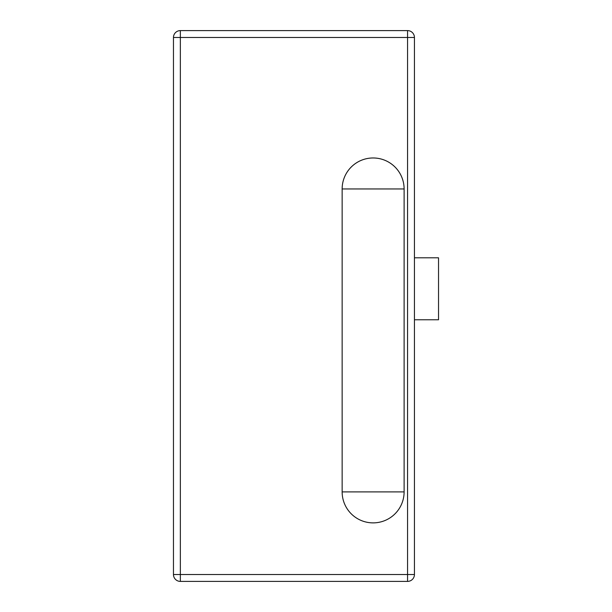 <?xml version="1.0" encoding="UTF-8"?>
<svg xmlns="http://www.w3.org/2000/svg" width="612" height="612" viewBox="0 0 612 612"><rect width="100%" height="100%" fill="white"/><g stroke="black" fill="none" stroke-linecap="round" stroke-linejoin="round"><path stroke-width="0.92" d="M414.439 257.805L438.536 257.805L438.536 319.77L414.439 319.77M414.439 574.515L414.439 37.485A6.885 6.885 0 0 0 407.554 30.6L180.349 30.6A6.885 6.885 0 0 0 173.464 37.485L173.464 574.515A6.885 6.885 0 0 0 180.349 581.4L407.554 581.4A6.885 6.885 0 0 0 414.439 574.515L407.554 574.515L407.554 581.4M404.111 491.895A30.983 30.983 0 0 1 373.129 522.878A30.983 30.983 0 0 1 342.146 491.895L342.146 188.955A30.983 30.983 0 0 1 373.129 157.972A30.983 30.983 0 0 1 404.111 188.955L404.111 491.895L342.146 491.895M173.464 37.485L180.349 37.485L180.349 30.6M180.349 581.4L180.349 574.515L173.464 574.515M407.554 30.6L407.554 37.485L414.439 37.485M407.554 37.485L407.554 574.515L180.349 574.515L180.349 37.485L407.554 37.485M404.111 188.955L342.146 188.955"/></g></svg>
